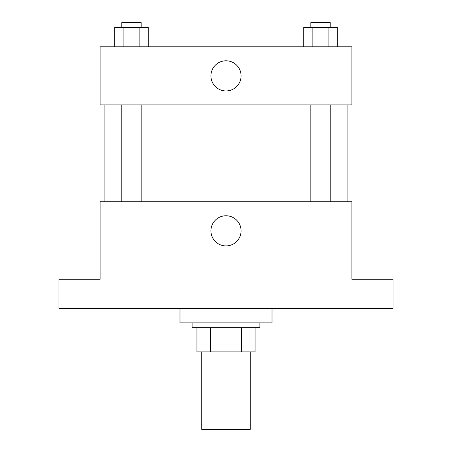 <?xml version="1.0" encoding="UTF-8"?>
<svg xmlns="http://www.w3.org/2000/svg" width="452" height="452" viewBox="0 0 452 452"><rect width="100%" height="100%" fill="white"/><g stroke="black" fill="none" stroke-linecap="round" stroke-linejoin="round"><path stroke-width="0.68" d="M201.784 351.916L201.784 429.4L250.216 429.4L250.216 351.916M241.622 327.7L241.622 351.916L196.942 351.916L196.942 327.7M241.622 351.916L255.058 351.916L255.058 327.7L255.058 351.916M259.9 322.858L259.9 327.7L192.1 327.7L192.1 322.858M210.378 327.7L210.378 351.916M179.992 308.326L179.992 322.858L272.008 322.858L272.008 308.326M393.076 308.326L58.924 308.326L58.924 279.274L100.084 279.274L100.084 201.784L351.916 201.784L351.916 279.274L393.076 279.274L393.076 308.326M241.08 230.842A15.08 15.08 0 0 1 218.463 243.899A15.08 15.08 0 0 1 218.463 217.785A15.08 15.08 0 0 1 241.08 230.842M347.074 104.926L347.074 201.784M310.846 201.784L310.846 104.926M141.154 104.926L141.154 201.784M351.916 104.926L100.084 104.926L100.084 46.816L351.916 46.816L351.916 104.926M241.08 75.874A15.08 15.08 0 0 1 218.463 88.931A15.08 15.08 0 0 1 218.463 62.811A15.08 15.08 0 0 1 241.08 75.874M337.311 46.816L337.311 27.442L303.755 27.442L303.755 46.816M328.92 27.442L328.92 46.816M312.146 27.442L312.146 46.816M310.846 27.442L310.846 22.6L330.22 22.6L330.22 27.442M148.245 46.816L148.245 27.442L114.689 27.442L114.689 46.816M139.854 27.442L139.854 46.816M123.08 27.442L123.08 46.816M121.78 27.442L121.78 22.6L141.154 22.6L141.154 27.442M104.926 104.926L104.926 201.784M330.22 201.784L330.22 104.926M121.78 104.926L121.78 201.784"/></g></svg>
